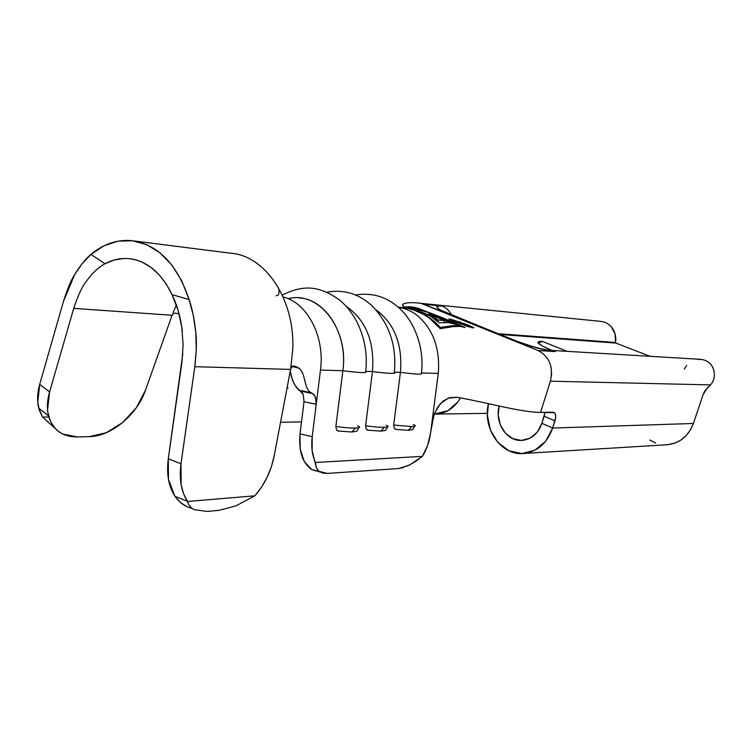<?xml version="1.0" encoding="UTF-8"?>
<svg xmlns="http://www.w3.org/2000/svg" width="752" height="752" viewBox="0 0 752 752"><rect width="100%" height="100%" fill="white"/><g stroke="black" fill="none" stroke-linecap="round" stroke-linejoin="round"><path stroke-width="1.13" d="M463.937 323.416L473.732 327.703L468.214 326.688L454.058 321.433L448.794 319.064L450.89 319.252L450.674 319.995L450.965 319.271M468.214 326.688L448.765 319.036M395.035 372.973C393.728 373.838 386.199 373.359 372.447 371.554C374.74 341.906 366.008 320.173 346.249 306.374C366.008 320.173 374.74 341.906 372.447 371.554L365.707 371.366L372.447 371.554L365.604 425.745C373.161 426.845 379.431 427.362 384.413 427.296L380.841 431.14L384.413 427.296C379.431 427.362 373.161 426.845 365.604 425.745L366.205 429.091L367.672 430.172L380.221 431.075M355.499 294.944C371.911 292.462 386.227 296.608 398.447 307.371C414.643 321.123 424.711 348.627 421.374 373.387C422.68 374.656 415.687 374.317 400.421 372.353C402.687 344.529 394.574 323.717 376.085 309.918C394.574 323.717 402.687 344.529 400.421 372.353L394.339 372.184L400.421 372.353L393.691 425.059L411.833 426.572L408.317 430.313L411.833 426.572L393.691 425.059L394.255 428.32L395.655 429.373L407.697 430.247M300.509 391.059L312.785 393.578L310.905 392.629C303.366 387.938 306.271 374.158 299.052 368.226L293.6 365.951C308.546 368.677 301.289 389 312.4 393.39L300.142 390.88L303.263 394.697L303.996 401.709L300.029 433.885L312.212 436.658C311.065 446.585 312.127 455.195 315.398 462.489L422.427 456.351L315.398 462.489L316.263 467.547L318.942 471.297L327.242 473.422L398.532 468.552L327.242 473.422L322.298 472.999L318.566 470.978L316.216 467.424L312.136 450.57L312.212 436.658L316.225 404.285L303.996 401.728L300.029 433.885L312.212 436.658L316.225 404.303L303.996 401.728L303.272 394.725L301.89 392.253L300.142 390.88C294.634 386.378 291.362 379.657 290.328 370.727C291.513 378.858 294.314 385.334 298.723 390.175L312.4 393.39L314.082 394.697L316.244 400.318L316.225 404.285L320.474 370.069L342.856 370.708L335.881 426.469C343.645 427.606 350.15 428.132 355.405 428.057L351.786 432.015L355.405 428.057C350.15 428.132 343.645 427.606 335.881 426.469L336.539 429.918L338.071 431.018L351.156 431.939M542.427 341.436L567.215 351.353L542.427 341.436L538.441 341.756L538.648 343.495L543.123 346.409L552.194 350.451C544.382 347.33 539.748 344.867 538.282 343.072C537.389 341.746 538.77 341.201 542.427 341.436L538.235 343.006M73.724 308.376L49.576 391.971C47.113 400.694 46.765 408.665 48.551 415.884C52.809 429.928 62.378 436.94 77.277 436.95L89.554 436.611C111.409 436.367 137.278 414.493 145.493 390.203L172.086 315.267L73.724 308.376L172.086 315.267L145.493 390.203L136.375 407.65L122.698 422.511L106.333 432.691L89.554 436.611L77.277 436.95L62.707 434.007L58.383 431.347L54.708 427.916L50.243 420.847L47.837 412.256L47.564 409.887L49.576 391.971L73.724 308.376C78.095 295.226 82.269 286.239 86.254 281.398C92.28 273.089 98.54 267.195 105.036 263.726C112.65 259.684 120.499 257.974 128.592 258.594C146.847 260.596 161.323 272.619 172.011 294.643C176.457 303.432 179.719 314.261 181.796 327.12L182.369 331.66M290.573 369.411L274.123 456.116L271.303 466.964L267.035 477.454L261.48 487.202L254.843 495.831L187.53 501.462L183.582 493.763L181.119 484.664L180.988 463.721L194.834 366.685L290.573 369.411L274.123 456.116C271.077 471.316 264.657 484.551 254.843 495.831L236.006 505.833L219.123 510.326L207.138 511.445L194.213 509.63C190.811 507.929 188.583 505.203 187.53 501.462L254.843 495.831L236.006 505.833L219.123 510.326L207.138 511.445L194.213 509.63C190.914 508.032 188.686 505.306 187.53 501.462L187.464 501.358C181.176 491.526 179.014 478.986 180.988 463.721L194.834 366.685L290.573 369.411M195.764 332.516C196.817 340.271 196.507 351.654 194.834 366.685L196.272 349.699L195.764 332.516L193.358 315.643L189.09 299.559C192.305 308.893 194.533 319.882 195.764 332.516M105.036 263.726L90.889 254.402L82.203 263.576L74.655 274.649L63.506 301.204L39.696 384.375L63.506 301.204C67.539 288.599 71.252 279.744 74.655 274.649C79.872 265.964 85.286 259.214 90.889 254.402C103.419 244.043 116.917 239.446 131.384 240.621C157.892 244.325 177.134 263.971 189.09 299.559L172.011 294.643L166.07 283.748L158.954 274.565L150.908 267.289L142.137 262.138C136.065 259.421 129.852 258.209 123.497 258.5L114.116 260.023L105.036 263.726L90.889 254.402L103.992 245.819L118.036 241.166L132.455 240.734L146.649 244.644L160.007 252.841L171.898 265.071L181.758 280.863L189.09 299.559L172.011 294.643L178.036 310.144L181.796 327.12L183.103 344.83L181.899 362.455L168.298 458.795L168.467 479.456L174.831 496.113L180.01 502.148L186.27 506.35M231.249 253.292C265.437 255.812 294.925 299.7 292.782 349.088L290.648 369.288L292.782 349.088C294.934 299.475 265.183 255.473 230.836 253.245L134.185 240.978M173.016 312.663L176.372 305.049L173.016 312.663M182.83 353.515L168.298 458.795L180.988 463.721L168.298 458.795C166.361 473.957 168.57 486.431 174.906 496.226C179.399 502.768 185.161 506.829 192.192 508.399M48.861 417.031L42.62 417.106L55.046 428.292L42.62 417.106L48.861 417.031M38.775 408.204C36.961 401.004 37.271 393.061 39.696 384.375L49.576 391.971L39.696 384.375L37.769 402.348L39.377 410.291L42.62 417.106L38.775 408.204L48.542 415.875M312.785 393.578L315.502 397.216L316.225 404.303L320.474 370.069C325.118 336.642 307.258 302.68 283.109 296.955M290.883 368.377L292.989 365.998M172.048 315.248L173.656 313.481L175.648 313.058L179.183 314.195L175.648 313.058L173.656 313.481L172.048 315.248M553.34 412.237L554.421 412.698L540.538 412.387L552.983 412.209L554.591 412.857L555.531 414.728L555.653 417.548L552.664 428.048L541.929 423.31L544.185 416.185L554.948 420.885L552.664 428.048L693.391 423.47L703.092 394.65L707.124 388.098L710.574 384.902L550.398 381.189L540.538 412.387C522.33 412.613 485.867 402.282 457.376 397.338L450.053 397.573L443.37 400.825L437.786 407.011L433.81 415.395L430.614 432.72L438.275 373.434L421.43 372.954L438.275 373.434C440.258 348.167 432.992 328.624 416.467 314.806C410.846 310.708 404.802 308.198 398.363 307.295C404.802 308.198 410.846 310.708 416.467 314.806C432.992 328.624 440.258 348.167 438.275 373.434L431.629 424.889L434.6 413.262L440.258 403.739L448.22 398.137L457.376 397.338C485.867 402.282 522.33 412.613 540.538 412.387L550.398 381.189C553.528 366.901 549.43 356.692 538.103 350.545L421.317 303.46M401.427 307.446L408.731 306.684L414.794 307.38L437.927 315.953M464.905 327.421L443.06 318.068L460.694 325.513M465.197 327.496L461.239 326.584M460.055 326.396L453.287 326.575L440.211 328.671C436.057 323.614 432.353 320.004 429.11 317.833L422.718 313.894L416.006 310.886L407.217 308.029L401.765 307.455M419.437 312.4L416.006 310.886M458.861 321.668L461.183 322.448M320.474 370.069L342.856 370.708C348.054 334.471 325.644 298.685 298.751 297.905M287.038 388.051L288.119 388.07L287.038 388.051M301.505 421.891L280.543 422.295L301.505 421.891M300.029 433.885L300.17 449.047L304.325 461.615L311.77 469.624L319.929 471.993L311.535 469.483C302.342 462.818 298.506 450.946 300.029 433.885M403.721 467.5L398.532 468.552L409.614 465.018L422.427 456.351C426.685 449.405 429.411 441.527 430.614 432.72L427.672 445.231L422.427 456.351L415.941 461.249L407.481 466.043M288.204 298.723C318.444 290.338 349.05 328.962 342.856 370.708L335.881 426.469L336.539 429.918L338.597 431.093M394.471 372.635C395.496 373.923 388.154 373.565 372.447 371.554L365.604 425.745L366.205 429.091L368.142 430.238M421.552 373.462C422.351 374.646 415.311 374.27 400.421 372.353L393.691 425.059L394.255 428.32L396.078 429.43M287.161 387.412L288.119 388.07L287.161 387.412M386.18 425.247L387.553 425.811C389.075 426.666 388.032 427.164 384.413 427.296C388.051 427.164 389.085 426.666 387.515 425.792M282.244 295.038C302.445 285.215 317.664 284.867 338.842 299.493C358.789 315.229 368.969 344.651 365.669 371.685C367.38 373.18 359.776 372.851 342.856 370.708C359.456 372.823 367.117 373.171 365.839 371.742M357.661 425.942L358.798 426.412C360.528 427.362 359.4 427.916 355.405 428.057C359.418 427.907 360.537 427.362 358.77 426.403M411.833 426.572C415.142 426.45 416.1 425.999 414.719 425.209C416.091 426.008 415.123 426.45 411.833 426.572M413.177 424.589L414.747 425.218M518.109 341.746L518.109 341.746C526.278 345.112 546.798 350.564 549.308 350.282L555.296 351.56L538.103 350.545L423.865 304.24L442.27 306.073L437.598 306.12L436.968 307.53L440.578 310.125L514.923 340.637L536.984 347.969L555.296 351.56L538.103 350.545M697.555 359.456C713.817 357.952 718.555 376.404 710.574 384.902L704.887 390.777L703.092 394.65L693.391 423.47L690.421 429.956L686.219 435.558L681.011 439.995L675.052 443.069L667.644 444.723C679.958 443.163 688.531 436.075 693.391 423.47L552.664 428.048L541.929 423.31L544.871 412.867M650.076 356.307L615.841 343.072L500.174 334.48L615.841 343.072L650.076 356.307M684.273 369.053L686.708 365.463M550.972 366.703L551.648 373.988L550.398 381.189L710.574 384.902C717.812 376.865 714.767 360.377 700.309 359.324M655.659 443.041L649.719 440.005M541.929 423.31L537.248 432.165L530.038 438.162L521.437 440.428L512.761 438.632L505.325 433.114L500.24 424.73L498.219 414.747L499.159 406.024C494.318 422.765 507.008 441.979 522.245 440.39L522.245 440.39C531.645 439.271 538.197 433.575 541.929 423.31M488.433 403.683L487.381 415.17L490.37 430.012L497.909 442.514L508.944 450.805L521.888 453.559L534.775 450.26L545.623 441.311L552.664 428.048C547.155 443.182 537.511 451.651 523.712 453.465C501.236 456.079 482.192 428.518 488.433 403.683M615.54 342.498C616.349 336.407 614.939 331.143 611.291 326.706C608.236 323.482 604.636 321.715 600.491 321.414C604.636 321.715 608.236 323.482 611.291 326.706L615.098 333.982L615.54 342.498L498.247 333.7L615.54 342.498L615.841 343.072M423.865 304.24L442.27 306.073C446.133 307.681 449.179 310.567 451.416 314.74C449.179 310.567 446.133 307.681 442.27 306.073C433.434 305.575 435.333 308.057 447.957 313.518L517.902 341.605M434.28 414.079L447.938 410.677L457.883 401.925L460.562 397.902C454.34 408.035 446.152 413.431 435.981 414.079L434.28 414.079M515.552 340.712L451.426 314.768M518.222 341.822L514.923 340.637C530.846 346.738 544.307 350.385 555.296 351.56L549.082 350.272M443.078 318.002L417.68 308.113L408.731 306.684L401.455 307.446M401.69 307.455L408.223 308.235M411.006 309.063L413.544 309.946M422.718 313.894L429.11 317.833L440.211 328.671L446.791 327.609M453.24 326.575L456.784 326.236M459.434 326.312L461.437 326.622M405.328 307.474L401.944 307.455L411.297 308.997L426.769 315.774L435.004 321.978L440.127 327.364L455.289 325.484L463.467 326.838L425.294 311.084M438.313 316.169L418.046 308.301L409.68 306.797L401.577 307.455M407.791 308.057L416.824 311.037L427.23 316.066M429.317 317.419L440.127 327.364L439.864 328.239L440.127 327.364L453.832 325.55L463.467 326.838M418.046 308.301L411.137 306.882L404.021 307.361M419.024 309.843L412.528 308.461L420.114 311.131L408.402 307.812L402.038 307.455L405.723 307.718M459.951 325.287L442.336 317.767M444.338 320.568L428.875 313.697L446.547 320.982L453.804 322.965L440.052 317.006L459.143 324.977L448.399 322.589L439.234 322.824L430.492 316.141L420.819 311.723L433.754 317.1L438.313 320.032L439.901 320.089M403.523 307.361L413.6 308.217L422.342 310.379M426.243 311.544L429.928 312.964L421.402 310.482M450.89 319.252L468.458 325.146L473.732 327.703L471.739 327.75M472.604 327.947C468.44 325.578 462.452 323.482 454.631 321.659M471.664 327.393L468.139 325.776M423.132 310.961L412.528 308.461L418.488 310.538M401.859 307.455L413.6 308.217L429.928 312.964M420.114 311.131L415.668 309.843M415.151 309.655L414.211 309.316M454.481 323.651L453.851 323.501M447.167 322.514L444.498 322.533M453.653 323.454L453.804 322.965L438.134 316.404L459.143 324.977M428.875 313.697L446.547 320.982L446.096 322.495L446.547 320.982L453.804 322.965M435.145 317.917L438.313 320.032L437.871 321.508L438.313 320.032L444.545 320.596L443.962 322.552L444.545 320.596L436.705 317.043M434.75 316.188L432.146 315.06M420.866 311.742L432.964 316.686M439.234 322.824L435.004 319.092M432.804 317.551L430.454 316.131M428.123 314.975L425.67 313.857M554.421 412.698C555.916 414.202 556.095 416.937 554.948 420.885L544.185 416.185L544.909 412.322M291.673 366.938L292.171 366.44L299.052 368.226M387.449 426.986C384.507 431.77 387.242 429.871 380.991 431.131L367.672 430.172M414.643 426.281C411.701 431.112 414.164 429.091 408.468 430.304L395.655 429.373M358.704 427.728C355.771 432.438 358.807 430.717 351.945 432.005L338.071 431.018M131.102 258.876L128.592 258.594M187.464 501.358L174.906 496.226M310.905 392.629L298.723 390.175M276.078 295.78C278.813 295.574 279.631 292.932 278.531 287.866M398.316 307.258L402.207 307.465M419.851 303.216C413.581 302.398 404.209 302.201 402.442 304.739L404.181 307.079M394.302 372.56C396.877 345.845 389.329 323.463 371.648 305.415C358.431 293.581 343.485 289.182 326.791 292.208M318.942 471.297L311.535 469.483M700.328 359.315L550.173 350.329M667.644 444.723L523.787 453.456M600.425 321.339L419.428 303.188M487.362 413.356L435.981 414.079M402.611 307.465L403.627 307.427"/></g></svg>

